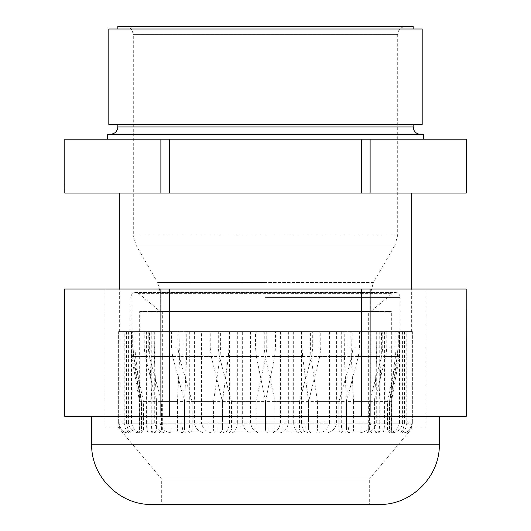 <?xml version="1.0" encoding="UTF-8"?>
<svg xmlns="http://www.w3.org/2000/svg" width="531" height="531" viewBox="0 0 531 531"><rect width="100%" height="100%" fill="white"/><g stroke="black" fill="none" stroke-linecap="round" stroke-linejoin="round"><path stroke-width="0.4" stroke-dasharray="2.65 1.99" d="M119.342 193.032L411.658 193.032L119.342 193.032M466.258 139.168L64.802 139.168L64.742 193.032M64.802 193.032L160.88 193.032L160.88 139.168M169.422 139.168L169.422 193.032L160.88 193.032M169.422 193.032L361.578 193.032L361.578 139.168M370.12 139.168L370.12 193.032L361.578 193.032M370.12 193.032L466.198 193.032L466.198 139.168M107.461 139.168L423.539 139.168L107.461 139.168M262.055 432.964L226.91 432.964C229.213 433.097 230.759 432.115 231.549 430.024L265.5 430.024C264.976 432.068 263.827 433.044 262.055 432.964L252.889 432.964C247.36 433.097 243.948 429.831 242.654 423.167L201.488 423.167C203.307 429.951 207.74 433.216 214.783 432.964L226.91 432.964M214.783 432.964L252.889 432.964M242.654 423.167L242.654 331.603L201.488 331.603L201.488 423.167M242.654 331.603L201.488 331.603M210.223 331.603L160.13 331.603L210.223 331.603L210.223 347.911L211.225 356.414L222.429 401.622L255.922 401.622L265.858 356.414L266.741 347.911L266.741 331.603L280.428 331.603L236.853 331.603L287.596 331.603L275.45 331.603L275.45 347.911L274.627 356.414L265.5 401.622L299.451 401.622L311.637 356.414L312.719 347.911L312.719 331.603L329.512 331.603L287.596 331.603L370.87 331.603L320.777 331.603L320.777 347.911L319.775 356.414L308.571 401.622L275.078 401.622L265.142 356.414L264.259 347.911L264.259 331.603L250.572 331.603L294.147 331.603L243.404 331.603L255.55 331.603L255.55 347.911L256.373 356.414L265.5 401.622L231.549 401.622L231.549 430.024M299.451 401.622L299.451 430.024L265.5 430.024L265.5 401.622L265.5 430.024C266.024 432.068 267.173 433.044 268.945 432.964L278.111 432.964C283.66 433.084 287.065 429.818 288.346 423.167L329.512 423.167C327.693 429.951 323.26 433.216 316.217 432.964L278.111 432.964M231.549 401.622L219.363 356.414L218.281 347.911L218.281 331.603M174.281 432.964L206.957 432.964C200.154 433.084 195.972 429.818 194.399 423.167L160.13 423.167C162.061 429.944 166.774 433.21 174.281 432.964L187.184 432.964C189.627 433.097 191.273 432.115 192.116 430.024L222.429 430.024C221.785 432.068 220.372 433.044 218.201 432.964L206.957 432.964M218.201 432.964L187.184 432.964M194.399 331.603L194.399 423.167M160.13 331.603L160.13 423.167M192.116 401.622L179.153 356.414L177.998 347.911L177.998 331.603L131.482 331.603L171.559 331.603L171.559 347.911L172.628 356.414L184.549 401.622L213.555 401.622L220.04 356.414L220.611 347.911L220.611 331.603L229.545 331.603L189.56 331.603L236.853 331.603L228.921 331.603L228.921 347.911L228.383 356.414L222.429 401.622L192.116 401.622L192.116 430.024M255.922 401.622L255.922 430.024L222.429 430.024L222.429 401.622L222.429 430.024C222.768 432.068 223.518 433.044 224.673 432.964L230.66 432.964C234.277 433.084 236.507 429.818 237.337 423.167L280.428 423.167C278.948 429.951 275.337 433.216 269.589 432.964L230.66 432.964M144.771 432.964L168.081 432.964C160.853 433.09 156.399 429.825 154.727 423.167L131.482 423.167C133.294 429.951 137.728 433.216 144.771 432.964L156.897 432.964C159.2 433.097 160.747 432.115 161.537 430.024L184.549 430.024C183.865 432.068 182.365 433.05 180.049 432.964L168.081 432.964M180.049 432.964L156.897 432.964M154.727 331.603L154.727 423.167M131.482 331.603L131.482 423.167M161.537 401.622L149.35 356.414L148.268 347.911L148.268 331.603L118.99 331.603L144.233 331.603L144.233 347.911L145.235 356.414L156.433 401.622L177.447 401.622L179.697 356.414L179.896 331.603L183.003 331.603L151.255 331.603L189.56 331.603L186.806 331.603L186.62 356.414L184.549 401.622L161.537 401.622L161.537 430.024M213.555 401.622L213.555 430.024L184.549 430.024L184.549 401.622L184.549 430.024L185.332 432.964L187.41 432.964C188.664 433.084 189.434 429.818 189.726 423.167L229.545 423.167C228.582 429.951 226.219 433.216 222.476 432.964L187.41 432.964M129.829 432.964L140.961 432.964C134.164 433.084 129.976 429.818 128.409 423.167L118.99 423.167C120.471 429.951 124.088 433.216 129.829 432.964L139.719 432.964C141.591 433.097 142.852 432.115 143.496 430.024L156.433 430.024C155.789 432.068 154.382 433.044 152.205 432.964L140.961 432.964M152.205 432.964L139.719 432.964M128.409 331.603L128.409 423.167M118.99 331.603L118.99 423.167M118.632 331.603L118.632 423.167L118.605 331.603L131.529 331.603L131.529 347.911L132.345 356.414L141.472 401.622L151.959 401.622L149.709 356.414L149.51 331.603L126.564 331.603L154.176 331.603L154.362 356.414L156.433 401.622L143.496 401.622L143.496 430.024M177.447 401.622L177.447 430.024L156.433 430.024L156.433 401.622L156.433 430.024L155.656 432.964L153.578 432.964C152.317 433.084 151.547 429.818 151.255 423.167L183.003 423.167C182.664 429.951 181.848 433.216 180.547 432.964L153.578 432.964M143.496 401.622L133.56 356.414L132.684 347.911L132.684 331.603L119.342 331.603L124.692 331.603L124.174 331.603L124.174 423.167C125.143 429.951 127.5 433.216 131.25 432.964L128.86 432.964C123.318 433.084 119.906 429.818 118.632 423.167M140.171 401.622L140.171 430.024L139.56 430.024L141.472 430.024L141.472 401.622L139.56 401.622L140.171 401.622L133.686 356.414L133.115 347.911L133.115 331.603L124.692 331.603L134.98 331.603L134.98 347.911L135.518 356.414L141.472 401.622L141.472 430.024C140.954 432.068 139.799 433.044 138.027 432.964L128.86 432.964M138.027 432.964L137.702 432.964C138.93 433.097 139.753 432.115 140.171 430.024M131.25 432.964L137.702 432.964M118.605 331.603L124.174 331.603M148.866 432.964L133.241 432.964C129.624 433.084 127.4 429.818 126.564 423.167L146.41 423.167C146.742 429.951 147.565 433.216 148.866 432.964L151.103 432.964L151.959 430.024L141.472 430.024C141.133 432.068 140.383 433.044 139.228 432.964L133.241 432.964M139.228 432.964L151.103 432.964M126.564 331.603L126.564 423.167M146.41 331.603L146.41 423.167M151.959 401.622L151.959 430.024M155.656 432.964L178.303 432.964L177.447 430.024M180.547 432.964L178.303 432.964M151.255 331.603L151.255 423.167M183.003 331.603L183.003 423.167M185.332 432.964L216.017 432.964C214.796 433.097 213.973 432.115 213.555 430.024M222.476 432.964L216.017 432.964M189.726 331.603L189.726 423.167M229.545 331.603L229.545 423.167M224.673 432.964L259.705 432.964C257.834 433.097 256.573 432.121 255.922 430.024M269.589 432.964L259.705 432.964M237.337 331.603L237.337 423.167M280.428 331.603L280.428 423.167M268.945 432.964L304.09 432.964C301.787 433.097 300.241 432.115 299.451 430.024M316.217 432.964L304.09 432.964M288.346 331.603L288.346 423.167M329.512 331.603L329.512 423.167M356.719 432.964L324.043 432.964C330.846 433.084 335.028 429.818 336.601 423.167L370.87 423.167C368.932 429.957 364.22 433.216 356.719 432.964L343.816 432.964C341.367 433.097 339.727 432.115 338.884 430.024L308.571 430.024C309.215 432.068 310.628 433.044 312.799 432.964L324.043 432.964M312.799 432.964L343.816 432.964M336.601 331.603L336.601 423.167M370.87 331.603L370.87 423.167M338.884 401.622L351.847 356.414L353.002 347.911L353.002 331.603L399.518 331.603L359.441 331.603L359.441 347.911L358.372 356.414L346.451 401.622L317.445 401.622L310.96 356.414L310.389 347.911L310.389 331.603L301.455 331.603L341.44 331.603L294.147 331.603L302.079 331.603L302.079 347.911L302.617 356.414L308.571 401.622L338.884 401.622L338.884 430.024M275.078 401.622L275.078 430.024L308.571 430.024L308.571 401.622L308.571 430.024C308.232 432.068 307.482 433.05 306.327 432.964L300.34 432.964C296.723 433.084 294.493 429.818 293.663 423.167L250.572 423.167C252.059 429.951 255.67 433.216 261.411 432.964L300.34 432.964M386.229 432.964L362.919 432.964C370.14 433.09 374.594 429.825 376.273 423.167L399.518 423.167C397.706 429.951 393.272 433.216 386.229 432.964L374.103 432.964C371.8 433.097 370.253 432.115 369.463 430.024L346.451 430.024C347.135 432.068 348.635 433.044 350.951 432.964L362.919 432.964M350.951 432.964L374.103 432.964M376.273 331.603L376.273 423.167M399.518 331.603L399.518 423.167M369.463 401.622L381.65 356.414L382.732 347.911L382.732 331.603L412.01 331.603L386.767 331.603L386.767 347.911L385.765 356.414L374.567 401.622L353.553 401.622L351.303 356.414L351.104 331.603L347.997 331.603L379.745 331.603L341.44 331.603L344.194 331.603L344.38 356.414L346.451 401.622L369.463 401.622L369.463 430.024M317.445 401.622L317.445 430.024L346.451 430.024L346.451 401.622L346.451 430.024L345.668 432.964L343.59 432.964C342.336 433.084 341.566 429.818 341.274 423.167L301.455 423.167C302.418 429.951 304.781 433.216 308.524 432.964L343.59 432.964M401.17 432.964L390.039 432.964C396.836 433.084 401.024 429.818 402.591 423.167L412.01 423.167C410.529 429.951 406.912 433.216 401.17 432.964L391.281 432.964C389.409 433.097 388.148 432.115 387.504 430.024L374.567 430.024C375.211 432.068 376.618 433.044 378.795 432.964L390.039 432.964M378.795 432.964L391.281 432.964M402.591 331.603L402.591 423.167M412.01 331.603L412.01 423.167M412.368 331.603L412.368 423.167L412.395 331.603L399.471 331.603L399.471 347.911L398.655 356.414L389.528 401.622L379.041 401.622L381.291 356.414L381.49 331.603L404.436 331.603L376.824 331.603L376.638 356.414L374.567 401.622L387.504 401.622L387.504 430.024M353.553 401.622L353.553 430.024L374.567 430.024L374.567 401.622L374.567 430.024L375.344 432.964L377.422 432.964C378.683 433.084 379.453 429.818 379.745 423.167L347.997 423.167C348.336 429.951 349.152 433.216 350.453 432.964L377.422 432.964M387.504 401.622L397.44 356.414L398.316 347.911L398.316 331.603L411.658 331.603L406.308 331.603L406.826 331.603L406.826 423.167C405.857 429.951 403.5 433.216 399.75 432.964L402.14 432.964C407.682 433.084 411.094 429.818 412.368 423.167M390.829 401.622L390.829 430.024L391.44 430.024L389.528 430.024L389.528 401.622L391.44 401.622L390.829 401.622L397.314 356.414L397.885 347.911L397.885 331.603L406.308 331.603L396.02 331.603L396.02 347.911L395.482 356.414L389.528 401.622L389.528 430.024C390.046 432.068 391.201 433.044 392.973 432.964L402.14 432.964M392.973 432.964L393.298 432.964C392.07 433.097 391.247 432.115 390.829 430.024M399.75 432.964L393.298 432.964M412.395 331.603L406.826 331.603M382.134 432.964L397.759 432.964C401.376 433.084 403.6 429.818 404.436 423.167L384.59 423.167C384.258 429.951 383.435 433.216 382.134 432.964L379.897 432.964L379.041 430.024L389.528 430.024C389.867 432.068 390.617 433.044 391.772 432.964L397.759 432.964M391.772 432.964L379.897 432.964M404.436 331.603L404.436 423.167M384.59 331.603L384.59 423.167M379.041 401.622L379.041 430.024M375.344 432.964L352.697 432.964L353.553 430.024M350.453 432.964L352.697 432.964M379.745 331.603L379.745 423.167M347.997 331.603L347.997 423.167M345.668 432.964L314.983 432.964C316.204 433.097 317.027 432.115 317.445 430.024M308.524 432.964L314.983 432.964M341.274 331.603L341.274 423.167M301.455 331.603L301.455 423.167M405.538 26.55L125.462 26.55L405.538 26.55C400.779 27.015 398.17 29.623 397.706 34.382L133.294 34.382L397.706 34.382L397.706 235.153L133.294 235.153L397.706 235.153L395.084 244.944L135.916 244.944L395.084 244.944L373.399 282.499L265.5 282.499L373.399 282.499L370.777 292.296L265.5 292.296L370.777 292.296L370.777 311.524L160.223 311.524L370.777 311.524L392.11 293.623L138.89 293.623L392.11 293.623L395.256 292.481L135.744 292.481L138.89 293.623L160.223 311.524L160.223 292.296L265.5 292.296L160.223 292.296L157.601 282.499L265.5 282.499L157.601 282.499L135.916 244.944L133.294 235.153L133.294 34.382L131.973 30.035C130.38 27.785 128.21 26.623 125.462 26.55M413.178 26.55L117.822 26.55M306.327 432.964L271.295 432.964C273.166 433.097 274.427 432.121 275.078 430.024M261.411 432.964L271.295 432.964M293.663 331.603L293.663 423.167M250.572 331.603L250.572 423.167M119.342 331.603L119.342 289.003M117.822 124.48L413.178 124.48L117.822 124.48M422.191 124.48L108.809 124.48M422.191 28.999L108.809 28.999M117.822 28.999L413.178 28.999L117.822 28.999M171.559 331.603L177.998 331.603M144.233 331.603L148.268 331.603M131.529 331.603L132.684 331.603M134.98 331.603L133.115 331.603M154.176 331.603L149.51 331.603M186.806 331.603L179.896 331.603M228.921 331.603L220.611 331.603M275.45 331.603L266.741 331.603M320.777 331.603L312.719 331.603M359.441 331.603L353.002 331.603M386.767 331.603L382.732 331.603M399.471 331.603L398.316 331.603M396.02 331.603L397.885 331.603M376.824 331.603L381.49 331.603M344.194 331.603L351.104 331.603M302.079 331.603L310.389 331.603M255.55 331.603L264.259 331.603M110.481 134.277L420.519 134.277L110.481 134.277M107.461 134.277L423.539 134.277M265.5 416.311L91.671 416.311L265.5 416.311M370.12 289.003L361.578 289.003L361.578 416.311L370.12 416.311L370.12 289.003L466.258 289.003M466.198 289.003L466.198 416.311L370.12 416.311M64.742 416.311L64.802 289.003L361.578 289.003M160.88 289.003L160.88 416.311L64.802 416.311M160.88 416.311L169.422 416.311L169.422 289.003M361.578 416.311L169.422 416.311M425.862 289.003L105.138 289.003L425.862 289.003L425.862 427.083L105.138 427.083L425.862 427.083M369.304 504.45L161.696 504.45L369.304 504.45L369.304 479.135L161.696 479.135L369.304 479.135L412.985 427.083L118.015 427.083L412.985 427.083M151.899 504.45L379.101 504.45M162.672 431.982L368.328 431.982L162.672 431.982L162.672 311.524L368.328 311.524L162.672 311.524M139.66 431.982L391.34 431.982L139.66 431.982L139.66 311.524L391.34 311.524L139.66 311.524M256.373 356.414L219.363 356.414M218.281 347.911L255.55 347.911M211.225 356.414L179.153 356.414M177.998 347.911L210.223 347.911M172.628 356.414L149.35 356.414M148.268 347.911L171.559 347.911M145.235 356.414L133.56 356.414M132.684 347.911L144.233 347.911M128.396 432.964C125.05 432.871 122.382 431.484 120.384 428.796L119.322 426.844L118.605 423.167L124.174 423.167M132.345 356.414L133.686 356.414M133.115 347.911L131.529 347.911M135.518 356.414L149.709 356.414M149.51 347.911L134.98 347.911M154.362 356.414L179.697 356.414M179.896 347.911L154.176 347.911M186.62 356.414L220.04 356.414M220.611 347.911L186.806 347.911M228.383 356.414L265.858 356.414M266.741 347.911L228.921 347.911M274.627 356.414L311.637 356.414M312.719 347.911L275.45 347.911M319.775 356.414L351.847 356.414M353.002 347.911L320.777 347.911M358.372 356.414L381.65 356.414M382.732 347.911L359.441 347.911M385.765 356.414L397.44 356.414M398.316 347.911L386.767 347.911M402.604 432.964C405.95 432.871 408.618 431.484 410.616 428.796L411.678 426.844L412.395 423.167L406.826 423.167M398.655 356.414L397.314 356.414M397.885 347.911L399.471 347.911M395.482 356.414L381.291 356.414M381.49 347.911L396.02 347.911M376.638 356.414L351.303 356.414M351.104 347.911L376.824 347.911M344.38 356.414L310.96 356.414M310.389 347.911L344.194 347.911M413.178 126.929L117.822 126.929M302.617 356.414L265.142 356.414M265.5 297.373L400.155 297.373L265.5 297.373M264.259 347.911L302.079 347.911M439.329 444.221L91.671 444.221M136.626 432.964C138.425 432.772 139.401 431.789 139.56 430.024L139.56 401.622L131.588 356.414L130.845 347.911L130.845 297.373C131.137 294.4 132.77 292.767 135.744 292.481L395.256 292.481C398.23 292.767 399.863 294.4 400.155 297.373L400.155 347.911L399.412 356.414L391.44 401.622L391.44 430.024C391.599 431.789 392.575 432.772 394.374 432.964M411.658 331.603L411.658 289.003M105.138 289.003L105.138 427.083M118.015 427.083L161.696 479.135L161.696 504.45M368.328 431.982L368.328 311.524M391.34 431.982L391.34 311.524"/><path stroke-width="0.8" d="M160.88 193.032L64.802 193.032L64.802 139.168L160.88 139.168L160.88 193.032L169.422 193.032L169.422 139.168L466.258 139.168L466.258 193.032L370.12 193.032L370.12 139.168M64.802 139.168L64.802 193.032M361.578 139.168L361.578 193.032L370.12 193.032M361.578 193.032L169.422 193.032M160.88 139.168L169.422 139.168M466.198 139.168L466.198 193.032M117.822 28.999L117.822 26.55L413.178 26.55L413.178 28.999M119.342 289.003L119.342 193.032M110.481 134.277C114.942 133.839 117.384 131.389 117.822 126.929L117.822 124.48M108.809 124.48L422.191 124.48L422.191 28.999L108.809 28.999L108.809 124.48M423.539 139.168L423.539 134.277L107.461 134.277L107.461 139.168M466.198 289.003L466.258 416.311L466.198 289.003L64.742 289.003L64.742 416.311L160.88 416.311L160.88 289.003M370.12 289.003L370.12 416.311L466.198 416.311M370.12 416.311L361.578 416.311L361.578 289.003M169.422 289.003L169.422 416.311L361.578 416.311M169.422 416.311L160.88 416.311M64.802 289.003L64.802 416.311M439.329 444.221C440.159 476.4 411.286 505.28 379.101 504.45L151.899 504.45C119.714 505.28 90.841 476.4 91.671 444.221L439.329 444.221L439.329 416.311M117.822 126.929L413.178 126.929L413.178 124.48M411.658 289.003L411.658 193.032M413.178 126.929L413.928 130.161C415.342 132.783 417.539 134.157 420.519 134.277M91.671 444.221L91.671 416.311"/></g></svg>
